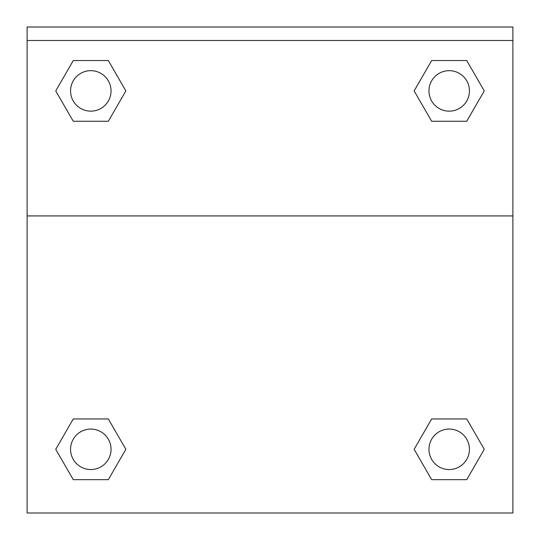 <?xml version="1.0" encoding="UTF-8"?>
<svg xmlns="http://www.w3.org/2000/svg" width="540" height="540" viewBox="0 0 540 540"><rect width="100%" height="100%" fill="white"/><g stroke="black" fill="none" stroke-linecap="round" stroke-linejoin="round"><path stroke-width="0.81" d="M414.95 447.91L431.669 418.945L444.555 418.945L431.669 418.945L414.139 449.307L431.669 418.945L466.729 418.945L431.669 418.945L466.729 418.945L484.259 449.307L466.729 479.669L484.259 449.307M73.271 418.945L108.331 418.945L73.271 418.945L55.742 449.307L73.271 418.945L108.331 418.945L125.861 449.307L108.331 479.669L73.271 479.669L108.331 479.669L73.271 479.669L55.742 449.307M125.05 92.306L108.331 121.271L95.445 121.271L108.331 121.271L125.861 90.909L108.331 121.271L73.271 121.271L108.331 121.271L73.271 121.271L55.742 90.909L73.271 60.548L55.742 90.909M466.729 121.271L431.669 121.271L466.729 121.271L484.259 90.909L466.729 121.271L431.669 121.271L414.139 90.909L431.669 60.548L414.139 90.909M512.892 40.493L512.892 27L27.108 27L27.108 40.493L512.892 40.493L512.892 513L27.108 513L27.108 40.493M466.729 479.669L431.669 479.669L466.729 479.669L431.669 479.669L414.139 449.307M27.108 215.919L512.892 215.919M431.669 60.548L466.729 60.548L431.669 60.548L466.729 60.548L484.259 90.909M73.271 60.548L108.331 60.548L73.271 60.548L108.331 60.548L125.861 90.909M469.442 449.307A20.243 20.243 0 0 0 439.081 431.777A20.243 20.243 0 0 0 439.081 466.837A20.243 20.243 0 0 0 469.442 449.307M111.038 449.307A20.243 20.243 0 0 0 80.676 431.777A20.243 20.243 0 0 0 80.676 466.837A20.243 20.243 0 0 0 111.038 449.307M469.442 90.909A20.243 20.243 0 0 0 439.081 73.379A20.243 20.243 0 0 0 439.081 108.439A20.243 20.243 0 0 0 469.442 90.909M111.038 90.909A20.243 20.243 0 0 0 80.676 73.379A20.243 20.243 0 0 0 80.676 108.439A20.243 20.243 0 0 0 111.038 90.909M431.669 418.945L444.555 418.945M95.445 418.945L108.331 418.945M444.555 121.271L431.669 121.271M108.331 121.271L95.445 121.271"/></g></svg>
